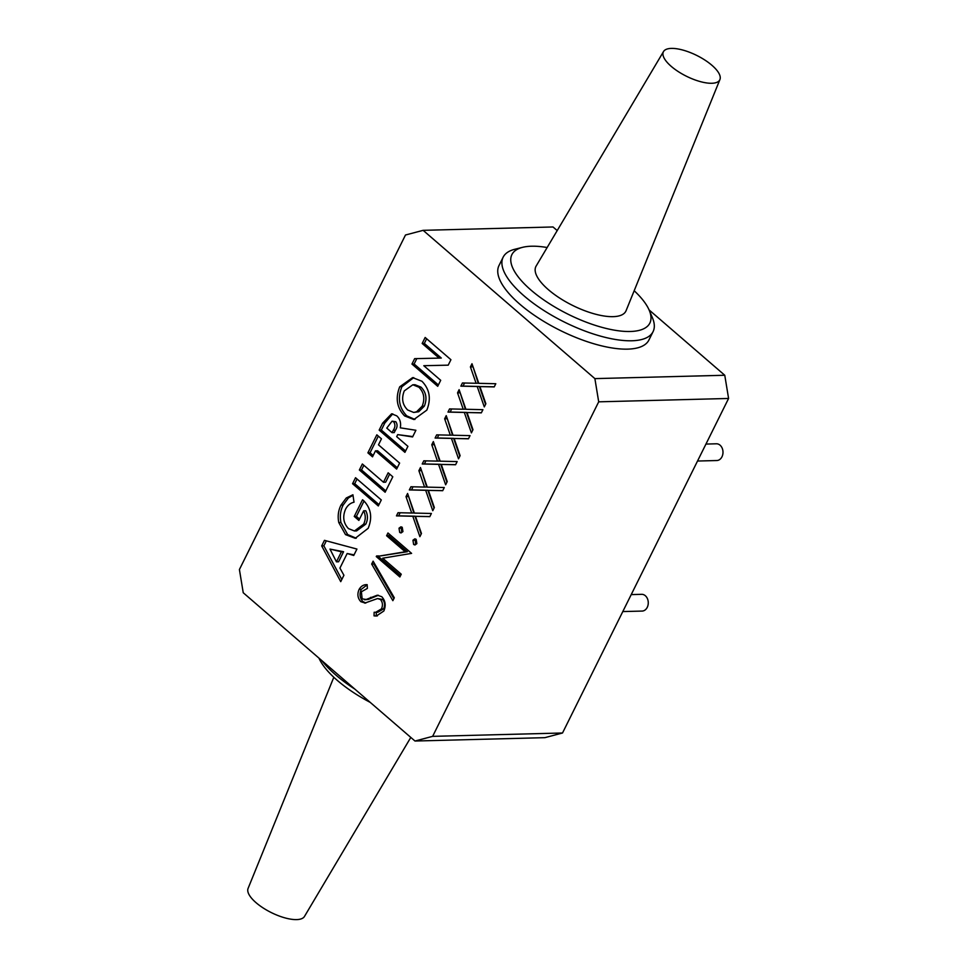 <?xml version="1.0" encoding="UTF-8"?>
<svg xmlns="http://www.w3.org/2000/svg" width="968" height="968" viewBox="0 0 968 968"><rect width="100%" height="100%" fill="white"/><g stroke="black" fill="none" stroke-linecap="round" stroke-linejoin="round"><path stroke-width="1.45" d="M370.212 702.381A77.004 28.399 -153.6 0 1 318.944 658.107M321.921 660.684A83.708 30.867 26.4 0 0 354.857 689.119M243.234 592.743L414.982 741.028L432.635 736.358L598.696 401.829L594.884 378.621L423.125 230.336L405.483 235.006L239.411 569.535L243.234 592.743M432.635 736.358L562.517 732.994L544.875 737.664L414.982 741.028M436.677 434.862L450.326 435.176L444.651 418.805L446.224 415.635L453.024 435.237L470.037 435.624L468.464 438.806L454.149 438.48L460.102 455.65L458.529 458.82L451.451 438.407L435.104 438.044L436.677 434.862M423.803 460.816L437.451 461.119L431.776 444.76L433.349 441.577L440.15 461.179L457.162 461.579L455.577 464.749L441.263 464.422L447.216 481.592L445.643 484.774L438.564 464.362L422.217 463.987L423.803 460.816M410.916 486.759L424.565 487.073L418.89 470.702L420.463 467.532L427.263 487.134L444.276 487.521L442.703 490.703L428.388 490.377L434.342 507.547L432.769 510.717L425.69 490.304L409.343 489.941L410.916 486.759M398.042 512.713L411.69 513.016L406.015 496.644L407.589 493.474L414.389 513.076L431.401 513.476L429.816 516.646L415.502 516.319L421.455 533.489L419.882 536.671L412.804 516.259L396.456 515.884L398.042 512.713M376.262 556.576L405.193 551.784L386.607 535.74L387.974 532.981L411.594 553.381L382.699 558.197L401.248 574.218L399.881 576.964L376.262 556.576L407.359 551.724L388.773 535.679L389.463 534.275M394.303 597.776L392.863 600.68L371.676 564.066L373.116 561.162L394.303 597.776M355.534 477.72L381.295 499.96L378.319 505.961L352.558 483.722L355.534 477.72M362.347 463.987L383.485 482.245L388.168 472.808L392.79 476.8L385.131 492.24L359.37 470L362.347 463.987M376.83 434.826L381.452 438.819L378.476 444.82L399.615 463.079L396.626 469.081L375.487 450.834L372.511 456.836L367.888 452.842L376.83 434.826M414.643 358.656L439.133 358.112L422.169 343.471L425.158 337.469L450.919 359.709L448.208 365.166L423.803 365.71L440.694 380.303L437.717 386.305L411.957 364.065L414.643 358.656M379.166 430.107L382.638 423.113L391.616 413.796L396.711 415.841C400.002 418.781 401.2 422.774 400.304 427.832L415.901 430.264L412.586 436.943L397.691 434.62L396.686 436.653L407.915 446.345L404.926 452.346L379.166 430.107L381.331 430.058L384.804 423.052L392.742 413.856M449.563 408.919L463.212 409.234L457.537 392.863L459.11 389.68L465.911 409.282L482.923 409.682L481.338 412.852L467.024 412.525L472.977 429.695L471.404 432.877L464.325 412.465L447.99 412.09L449.563 408.919M462.438 382.965L476.087 383.28L470.412 366.908L471.985 363.738L478.785 383.34L495.798 383.727L494.224 386.91L479.91 386.583L485.863 403.753L484.29 406.923L477.212 386.51L460.865 386.147L462.438 382.965M324.449 540.338L356.926 549.062L353.744 555.475L347.161 553.514L339.925 568.095L343.918 575.258L340.736 581.659L321.691 545.904L324.449 540.338M399.724 386.801L412.634 377.605L421.939 381.259C429.671 389.233 431.304 398.852 426.827 410.129L413.856 419.531L404.6 415.913C396.868 407.855 395.246 398.151 399.724 386.801L401.889 386.74L413.735 377.617M365.323 603.088L360.87 601.697C357.652 598.236 357.071 594.134 359.116 589.379C361.112 586.027 363.799 584.454 367.162 584.66L367.38 588.411L361.379 591.787L362.141 598.865L366.194 599.47L377.29 595.199L381.803 596.736C385.445 600.777 386.123 605.544 383.836 611.014L376.346 616.011L374.047 615.878L374.144 612.26L375.657 612.308L381.416 608.92C383.05 605.363 382.711 602.205 380.4 599.458L377.532 598.563L364.718 603.125M352.921 494.769L354.022 502.211C350.404 502.985 347.585 505.332 345.54 509.253C342.406 516.743 343.386 523.192 348.48 528.613L354.433 530.972L363.605 524.196C365.795 519.792 365.807 515.327 363.641 510.814L358.874 520.421L354.252 516.428L362.528 499.754L363.653 500.65C371.083 508.394 372.583 517.614 368.167 528.31L355.244 538.305L345.503 534.614L338.776 522.538C337.542 516.271 338.28 510.463 341.002 505.102L346.266 497.988L352.921 494.769M399.01 528.189L400.934 526.81L402.24 527.33L402.942 531.589L401.03 532.957L399.699 532.448L399.01 528.189L401.175 528.129L401.974 527.136M412.937 540.217L414.861 538.837L416.167 539.357L416.869 543.617L414.969 544.984L413.626 544.464L412.937 540.217L415.103 540.156L415.901 539.164M562.517 732.994L728.589 398.465L598.696 401.829M649.201 310.196L652.371 317.637A83.708 30.867 -153.6 0 1 653.073 331.649L648.923 340.01A83.708 30.867 -153.6 0 1 627.627 349.133A83.708 30.867 -153.6 0 1 538.402 318.012A83.708 30.867 -153.6 0 1 498.98 265.571L503.13 257.21A83.708 30.867 -153.6 0 1 514.722 249.296L522.563 247.336A77.004 28.399 26.4 0 0 536.272 294.417A77.004 28.399 26.4 0 0 630.253 331.492A77.004 28.399 26.4 0 0 649.201 310.196A77.004 28.399 26.4 0 0 634.185 290.727M594.884 378.621L724.766 375.257L649.056 309.893M557.205 230.578L553.018 226.972L423.125 230.336M653.073 331.649A83.708 30.867 -153.6 0 1 631.777 340.772A83.708 30.867 -153.6 0 1 542.552 309.651A83.708 30.867 -153.6 0 1 503.13 257.21M547.15 247.518A77.004 28.399 26.4 0 0 531.492 246.223A77.004 28.399 26.4 0 0 522.563 247.336M724.766 375.257L728.589 398.465M631.221 594.606L641.663 594.328A8.373 6.389 88.5 0 1 647.435 598.672A8.373 6.389 88.5 0 1 647.253 607.335A8.373 6.389 88.5 0 1 642.099 611.074L622.799 611.57M705.95 444.07L716.393 443.792A8.373 6.389 88.5 0 1 722.164 448.136A8.373 6.389 88.5 0 1 721.971 456.799A8.373 6.389 88.5 0 1 716.828 460.526L697.529 461.034M410.795 737.422L304.472 916.454A31.496 11.616 -153.6 0 1 296.619 919.6A31.496 11.616 -153.6 0 1 263.393 908.117A31.496 11.616 -153.6 0 1 248.074 888.455L333.815 677.273M719.926 79.545L626.066 310.716A50.227 18.513 -153.6 0 1 613.071 316.657A50.227 18.513 -153.6 0 1 558.984 297.624A50.227 18.513 -153.6 0 1 536.127 266.079L663.528 51.546A31.496 11.616 -153.6 0 1 671.381 48.4A31.496 11.616 -153.6 0 1 704.607 59.883A31.496 11.616 -153.6 0 1 719.926 79.545A31.496 11.616 -153.6 0 1 711.77 83.272A31.496 11.616 -153.6 0 1 677.854 71.329A31.496 11.616 -153.6 0 1 663.528 51.546M354.046 554.87L347.161 553.514M341.801 579.529L323.856 545.843L326.337 540.846M321.691 545.904L323.856 545.843M336.44 561.827L338.594 561.767L343.579 551.736L329.979 549.086L336.44 561.827L341.414 551.796L329.979 549.086M343.579 551.736L341.414 551.796M476.087 383.28L478.252 383.219L472.868 366.267M470.412 366.908L472.578 366.86M494.273 386.801L479.91 386.583M485.573 404.334L479.378 386.462L463.031 386.087L464.555 383.013M477.212 386.51L479.378 386.462M460.865 386.147L463.031 386.087M463.212 409.234L465.366 409.174L459.981 392.221M457.537 392.863L459.691 392.802M481.399 412.755L467.024 412.525M472.686 430.288L466.491 412.404L450.144 412.041L451.669 408.968M464.325 412.465L466.491 412.404M447.99 412.09L450.144 412.041M412.767 436.568L397.691 434.62M405.604 451.003L381.331 430.058M392.064 432.66L394.218 432.599L395.38 430.264C397.461 427.263 397.606 424.42 395.827 421.733L392.076 421.177L386.776 428.098L392.064 432.66L393.214 430.324C395.295 427.324 395.44 424.48 393.661 421.794L392.076 421.177M395.38 430.264L393.214 430.324M395.827 421.733L393.661 421.794M404.6 415.913L406.766 415.865C399.034 407.794 397.412 398.09 401.889 386.74M414.945 419.459L406.766 415.865M413.699 412.453L418.733 411.739L424.359 406.1C427.287 398.683 426.186 392.355 421.056 387.152L414.982 384.719L412.816 384.78L404.297 390.878C401.296 398.392 402.41 404.745 407.649 409.972L413.699 412.453L416.567 411.799L422.193 406.161C425.121 398.731 424.02 392.415 418.89 387.2L412.816 384.78M418.733 411.739L416.567 411.799M424.359 406.1L422.193 406.161M421.056 387.152L418.89 387.2M439.133 358.112L441.287 358.051L424.335 343.422L426.646 338.764M422.169 343.471L424.335 343.422M448.22 365.154L423.803 365.71M438.383 384.961L414.123 364.004L416.797 358.608M411.957 364.065L414.123 364.004M381.416 608.92L383.582 608.872C385.216 605.303 384.877 602.144 382.566 599.41L377.532 598.563M375.657 612.308L377.822 612.248L383.582 608.872M380.4 599.458L382.566 599.41M360.87 601.697L363.036 601.636C359.818 598.188 359.237 594.074 361.282 589.331L367.174 584.854M365.844 603.004L363.036 601.636M359.116 589.379L361.282 589.331M366.194 599.47L368.36 599.422L378.403 595.247M364.573 599.773L368.36 599.422M370.587 597.377L372.753 597.329M374.047 615.878L376.213 615.829L376.298 612.296M377.363 615.926L376.213 615.829M397.291 467.726L377.653 450.773L375.487 450.834M373.176 455.48L370.054 452.782L378.319 436.12M367.888 452.842L370.054 452.782M383.485 482.245L385.651 482.185L389.668 474.102M385.796 490.897L361.536 469.94L363.847 465.281M359.37 470L361.536 469.94M378.984 504.618L354.724 483.661L357.035 479.003M352.558 483.722L354.724 483.661M363.605 524.196L365.771 524.148C367.961 519.731 367.973 515.266 365.807 510.765L363.641 510.814M354.433 530.972L356.599 530.912L365.771 524.148M359.539 519.078L356.418 516.367L364.041 501M354.252 516.428L356.418 516.367M345.503 534.614L347.669 534.566L340.942 522.478C339.707 516.21 340.446 510.402 343.168 505.042L348.432 497.927L353.005 495.314M356.236 538.232L347.669 534.566M338.776 522.538L340.942 522.478M341.002 505.102L343.168 505.042M346.266 497.988L348.432 497.927M393.879 598.635L373.842 564.005L374.265 563.146M371.676 564.066L373.842 564.005M376.552 555.995L378.718 555.947M405.193 551.784L407.359 551.724M386.607 535.74L388.773 535.679M400.546 575.621L378.428 556.515M399.699 532.448L401.865 532.388L401.175 528.129M413.626 544.464L415.792 544.415L415.103 540.156M411.69 513.016L413.844 512.967L408.46 496.003M406.015 496.644L408.169 496.596M429.877 516.537L415.502 516.319M421.165 534.07L414.969 516.198L398.622 515.823L400.147 512.762M412.804 516.259L414.969 516.198M396.456 515.884L398.622 515.823M424.565 487.073L426.731 487.013L421.346 470.061M418.89 470.702L421.056 470.642M442.751 490.594L428.388 490.377M434.051 508.127L427.856 490.256L411.509 489.881L413.034 486.807M425.69 490.304L427.856 490.256M409.343 489.941L411.509 489.881M437.451 461.119L439.605 461.07L434.221 444.118M431.776 444.76L433.93 444.699M455.638 464.652L441.263 464.422M446.926 482.185L440.73 464.301L424.383 463.938L425.908 460.865M438.564 464.362L440.73 464.301M422.217 463.987L424.383 463.938M450.326 435.176L452.492 435.116L447.107 418.164M444.651 418.805L446.817 418.757M468.512 438.698L454.149 438.48M459.812 456.231L453.617 438.359L437.27 437.984L438.794 434.91M451.451 438.407L453.617 438.359M435.104 438.044L437.27 437.984M382.638 423.113L384.804 423.052"/></g></svg>
